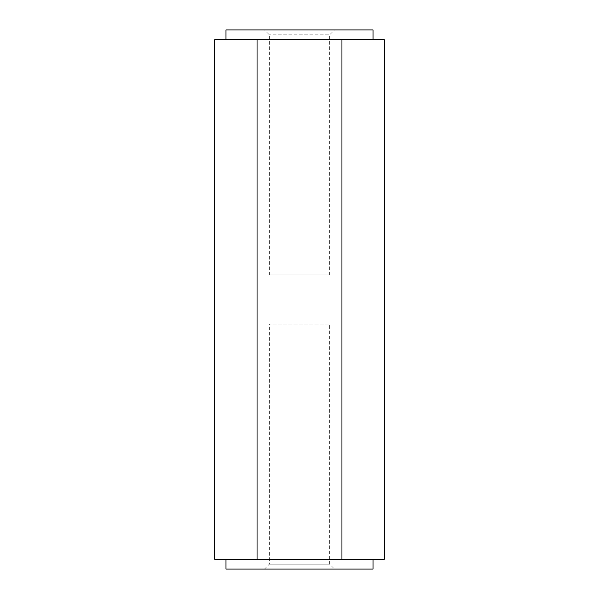 <?xml version="1.0" encoding="UTF-8"?>
<svg xmlns="http://www.w3.org/2000/svg" width="599" height="599" viewBox="0 0 599 599"><rect width="100%" height="100%" fill="white"/><g stroke="black" fill="none" stroke-linecap="round" stroke-linejoin="round"><path stroke-width="0.45" stroke-dasharray="3 2.25" d="M329.63 274.993L269.37 274.993L329.63 274.993L329.63 34.854L269.37 34.854L329.63 34.854L334.527 29.95L264.473 29.95L334.527 29.95M384.386 39.751L214.614 39.751M373.012 29.95L225.988 29.95M384.386 559.249L257.053 559.249L257.053 39.751M257.053 559.249L214.614 559.249M341.947 559.249L341.947 39.751M334.527 569.05L264.473 569.05L334.527 569.05L329.63 564.146L269.37 564.146L329.63 564.146L329.63 324.007L269.37 324.007L329.63 324.007M373.012 569.05L225.988 569.05M299.5 559.249L235.834 559.249L299.5 559.249M363.166 559.249L373.012 559.249L363.166 559.249M235.834 559.249L225.988 559.249L235.834 559.249M269.37 274.993L269.37 34.854L264.473 29.95M264.473 569.05L269.37 564.146L269.37 324.007"/><path stroke-width="0.9" d="M225.988 39.751L225.988 29.95L373.012 29.95L373.012 39.751M363.166 39.751L384.386 39.751L384.386 559.249L341.947 559.249L341.947 39.751L363.166 39.751M257.053 39.751L257.053 559.249L214.614 559.249L214.614 39.751L341.947 39.751M257.053 559.249L341.947 559.249M225.988 559.249L225.988 569.05L373.012 569.05L373.012 559.249"/></g></svg>
